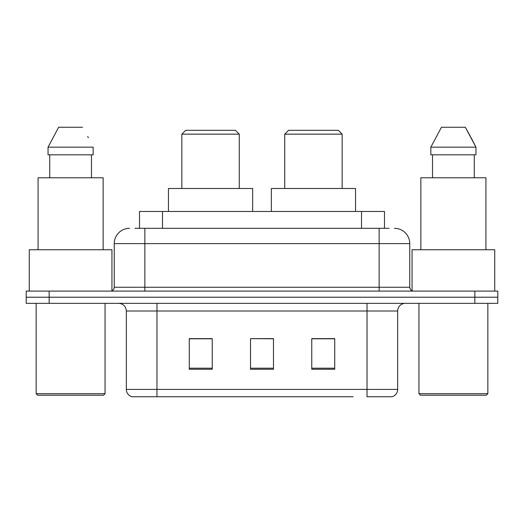 <?xml version="1.0" encoding="UTF-8"?>
<svg xmlns="http://www.w3.org/2000/svg" width="524" height="524" viewBox="0 0 524 524"><rect width="100%" height="100%" fill="white"/><g stroke="black" fill="none" stroke-linecap="round" stroke-linejoin="round"><path stroke-width="0.79" d="M134.917 228.313L144.866 228.313L134.917 228.313L139.522 228.313L139.522 211.473L384.478 211.473L384.478 228.313M129.552 228.313A15.314 15.314 0 0 0 114.245 243.627L114.245 287.263A3.825 3.825 0 0 1 110.413 291.095M394.448 228.313A15.314 15.314 0 0 1 409.755 243.627L144.866 243.627L144.866 228.313L389.083 228.313M409.755 243.627L409.755 287.263C409.984 289.589 411.261 290.866 413.587 291.095M49.164 291.095L26.2 291.095L26.2 297.219L49.164 297.219L26.2 297.219L26.2 303.344L49.164 303.344L49.164 297.219L474.836 297.219L49.164 297.219L49.164 291.095L474.836 291.095L474.836 297.219L497.8 297.219L474.836 297.219L474.836 303.344L49.164 303.344M474.836 303.344L497.8 303.344L497.8 291.095L474.836 291.095M170.896 396.74L132.231 396.74M397.664 389.391C397.447 393.059 395.613 395.509 392.149 396.74L367.036 396.74L367.036 389.391L397.664 389.391L397.664 311.001A7.657 7.657 0 0 1 405.321 303.344M131.852 396.74A7.657 7.657 0 0 1 126.336 389.391L126.336 311.001C125.884 306.35 123.33 303.796 118.679 303.344M334.731 369.256L334.731 338.635L311.76 338.635L311.76 369.256L334.731 369.256M212.24 369.256L212.24 338.635L189.269 338.635L189.269 369.256L212.24 369.256M273.482 369.256L273.482 338.635L250.518 338.635L250.518 369.256L273.482 369.256M353.104 396.74L156.964 396.74L156.964 389.391L367.036 389.391L367.036 311.001L126.336 311.001M250.518 338.635L273.482 338.792L250.518 338.635M212.24 338.792L189.269 338.792M334.731 338.792L311.76 338.792M103.523 395.214L37.682 395.214L36.149 393.681L105.055 393.681L103.523 395.214M36.149 303.344L36.149 393.681M105.055 303.344L105.055 393.681M111.946 290.774L111.946 249.752L29.265 249.752L29.265 291.095M103.143 249.752L103.143 177.787L38.069 177.787L38.069 249.752M91.484 154.816L91.484 177.787L91.484 154.816M48.051 147.165L58.649 127.26L48.051 147.165L48.051 154.816L93.154 154.816L93.154 147.165L48.051 147.165M88.32 137.707L87.711 136.554M49.728 154.816L49.728 177.787M82.556 127.26L58.649 127.26M181.841 134.151L239.265 134.151L235.433 130.319L185.673 130.319L181.841 134.151L181.841 188.502M239.265 134.151L239.265 188.502M252.66 211.473L252.66 188.502L168.446 188.502L168.446 211.473M284.735 134.151L342.159 134.151L338.327 130.319L288.567 130.319L284.735 134.151L284.735 188.502M342.159 134.151L342.159 188.502M355.554 211.473L355.554 188.502L271.34 188.502L271.34 211.473M486.318 395.214L420.477 395.214L418.945 393.681L487.851 393.681L486.318 395.214M418.945 303.344L418.945 393.681M487.851 303.344L487.851 393.681M494.735 291.095L494.735 249.752L412.054 249.752L412.054 290.774M485.931 249.752L485.931 177.787L420.857 177.787L420.857 249.752M471.109 137.707L475.949 147.165L430.846 147.165L441.444 127.26L430.846 147.165L430.846 154.816L475.949 154.816L475.949 147.165L475.949 154.816M475.949 147.165L465.351 127.26L470.506 136.554M432.516 154.816L432.516 177.787M474.272 177.787L474.272 154.816M465.351 127.26L441.444 127.26M162.486 228.313L162.486 211.473M361.514 228.313L361.514 211.473M144.866 291.095L144.866 243.627L114.245 243.627M114.245 287.263L409.755 287.263M379.134 228.313L379.134 291.095M367.036 303.344L367.036 311.001L397.664 311.001M126.336 389.391L156.964 389.391L156.964 303.344M273.482 368.195L250.518 368.195M212.24 368.195L189.269 368.195M334.731 368.195L311.76 368.195"/></g></svg>
